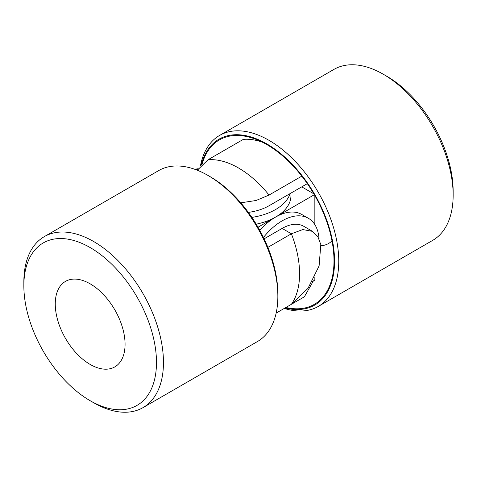 <?xml version="1.0" encoding="UTF-8"?>
<svg xmlns="http://www.w3.org/2000/svg" width="477" height="477" viewBox="0 0 477 477"><rect width="100%" height="100%" fill="white"/><g stroke="black" fill="none" stroke-linecap="round" stroke-linejoin="round"><path stroke-width="0.72" d="M284.286 308.41A98.721 56.996 -120 0 0 318.314 306.413L432.705 240.366A98.721 56.996 -120 0 0 453.15 195.176L453.15 191.146A93.784 54.145 -120 0 0 386.835 76.284L383.347 74.269A98.721 56.996 -120 0 0 333.983 69.38L219.593 135.426A98.721 56.996 -120 0 0 200.453 165.865M453.15 195.176A98.721 56.996 -120 0 0 383.347 74.269M285.92 307.468A94.947 54.819 -120 0 0 333.489 270.137A94.947 54.819 -120 0 0 333.995 260.889A94.947 54.819 -120 0 0 258.594 140.423A94.947 54.819 -120 0 0 202.135 164.154M321.009 245.727A49.358 28.501 -120 0 0 328.623 243.467A49.358 28.501 -120 0 0 331.986 240.897M262.559 142.277A86.379 49.87 -120 0 0 243.288 139.391L207.96 159.789L197.335 170.247M267.877 247.354L291.393 233.778A86.379 49.87 60 0 1 291.393 304.302L276.147 313.109L304.368 296.813L313.371 280.917L312.429 281.46L314.85 280.059L314.85 276.863M248.362 212.396A43.192 24.935 0 0 0 269.04 205.754L307.337 183.645M301.822 176.126L269.04 195.051A86.379 49.87 -120 0 0 207.96 159.789M318.314 306.413A98.721 56.996 -120 0 0 338.759 261.217A98.721 56.996 -120 0 0 295.668 161.87A98.721 56.996 -120 0 0 219.593 135.426M285.079 307.951A95.758 55.284 -120 0 0 334.568 261.217A95.758 55.284 -120 0 0 275.229 149.373A95.758 55.284 -120 0 0 201.216 165.054M240.76 202.814L256.06 200.501L269.04 195.051L269.04 205.754M314.331 194.717L275.587 217.089A52.446 30.278 120 0 0 259.762 230.319M319.095 238.971A52.446 30.278 120 0 0 308.351 218.269L301.804 214.489A52.446 30.278 120 0 0 275.587 217.089L258.021 227.231M314.85 224.643L314.85 195.618M308.351 218.269A52.446 30.278 120 0 0 263.459 237.463M290.946 193.107L290.946 195.677A52.446 30.278 180 0 1 275.587 217.089A52.446 30.278 180 0 1 256.215 224.178M313.812 193.823L301.762 186.865M198.241 168.715A52.446 30.278 0 0 0 196.56 169.943M251.874 217.399A52.446 30.278 0 0 0 290.076 193.608M198.217 168.733A52.446 30.278 120 0 0 196.142 169.782M93.653 402.731L90.165 400.716A93.784 54.145 60 0 1 23.85 285.854A93.784 54.145 60 0 1 90.165 247.569A93.784 54.145 60 0 1 156.48 362.425A93.784 54.145 60 0 1 90.165 400.716L93.653 402.731A98.721 56.996 60 0 0 143.017 407.62A98.721 56.996 60 0 0 143.017 293.629A98.721 56.996 60 0 0 44.295 236.634A98.721 56.996 60 0 0 23.85 281.824L23.85 285.854M90.165 364.44A49.358 28.501 60 0 1 57.92 320.949A49.358 28.501 60 0 1 65.486 281.394A49.358 28.501 60 0 1 114.844 309.889A49.358 28.501 60 0 1 114.844 366.885A49.358 28.501 60 0 1 90.165 364.44M44.295 236.634L158.686 170.587A98.721 56.996 60 0 1 208.05 175.476A98.721 56.996 60 0 1 277.852 296.384A98.721 56.996 60 0 1 257.407 341.574L143.017 407.62M208.05 175.476L210.142 176.687A95.758 55.284 60 0 1 277.852 293.963L277.852 296.384M264.115 238.822L282.128 228.423L291.393 233.778L302.817 229.556L312.548 231.381L317.819 236.574L320.812 244.552L319.101 265.91L308.011 288.323L291.393 304.302M194.622 169.234L198.193 168.745M282.128 228.423A43.192 24.935 -60 0 1 303.724 226.283L312.548 231.381"/></g></svg>
